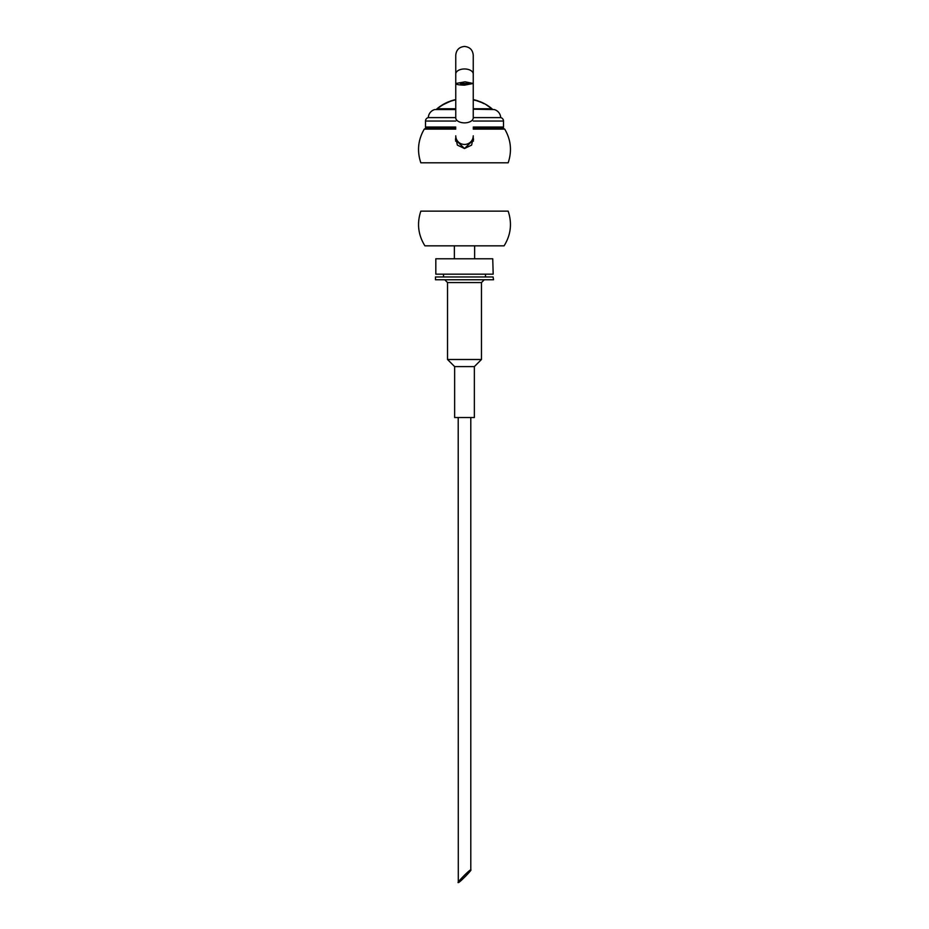 <?xml version="1.0" encoding="UTF-8"?>
<svg xmlns="http://www.w3.org/2000/svg" width="929" height="929" viewBox="0 0 929 929"><rect width="100%" height="100%" fill="white"/><g stroke="black" fill="none" stroke-linecap="round" stroke-linejoin="round"><path stroke-width="1.39" d="M464.5 245.837L504.087 245.837C510.869 234.909 512.227 223.343 508.163 211.138L420.837 211.138C416.773 223.343 418.131 234.909 424.913 245.837L504.087 245.837C510.869 234.909 512.227 223.343 508.163 211.138L420.837 211.138C416.773 223.343 418.131 234.909 424.913 245.837L464.5 245.837M473.244 137.573L473.523 139.733L464.5 148.512L455.477 139.733L455.756 137.573L457.358 145.098L464.5 148.512L471.618 145.121L473.244 137.573M473.244 128.109L502.937 128.109L473.244 128.109M455.756 128.109L426.063 128.109L424.274 129.108L455.756 129.108L424.274 129.108C418.038 139.826 416.889 151.055 420.837 162.807L508.163 162.807L420.837 162.807C416.889 151.055 418.038 139.826 424.274 129.108L426.063 128.109L455.756 128.109L426.55 128.109A1.045 1.045 0 0 1 425.505 127.052L425.505 121.037A3.495 3.495 0 0 1 428.304 117.611A8.744 8.744 0 0 1 434.772 109.552L455.756 109.216L434.772 109.552A8.744 8.744 0 0 0 428.304 117.611L455.756 117.611L428.304 117.611A3.495 3.495 0 0 0 425.505 121.037L425.505 127.052A1.045 1.045 0 0 0 426.55 128.109M455.756 140.418A9.023 8.884 -0 0 0 455.593 141.162M473.244 140.418A9.023 8.884 180 0 1 473.407 141.162M464.5 85.154L473.244 83.482L465.092 81.81L455.756 83.482C456.081 84.493 458.996 85.05 464.5 85.154L473.244 83.482L465.092 81.81L455.756 83.482C456.081 84.493 458.996 85.05 464.5 85.154M460.308 83.482L468.692 83.482L464.5 84.284L460.308 83.482M492.742 258.773L435.817 258.773L435.817 274.16L493.183 274.16L492.742 258.773M493.09 276.958L435.469 276.958L435.469 279.757L493.531 279.757L493.09 276.958M484.264 279.757L481.466 282.555L447.534 282.555L444.736 279.757M481.466 282.555L481.466 359.5L447.534 359.5L447.534 282.555M447.534 359.5L454.641 366.595L474.359 366.595L481.466 359.5M474.359 366.595L474.359 417.527L454.641 417.527L454.641 366.595M470.701 869.962C470.318 868.952 455.93 883.56 458.299 882.55C458.682 883.56 473.07 868.952 470.701 869.962L470.794 870.055M458.206 417.527L458.299 882.55M455.756 99.763L454.502 99.891A42.548 42.548 0 0 0 451.575 100.704L442.68 104.907A37.021 5.795 -90 0 1 443.052 104.524A42.293 41.77 90 0 1 443.795 104.106L443.574 104.199A42.548 42.548 0 0 0 437.013 108.763A1.393 1.393 -90 0 0 436.665 109.216A1.393 1.393 -90 0 1 437.013 108.763A42.548 42.548 0 0 1 440.474 106.138L439.347 107.207A42.328 42.328 0 0 1 447.174 102.643A39.308 6.828 90 0 1 447.673 102.202A41.468 36.173 90 0 0 447.255 102.376A40.04 19.567 -90 0 0 446.628 102.713L445.223 103.456A42.432 42.432 0 0 0 443.969 104.118L443.969 104.222M473.244 99.902A42.269 42.269 0 0 1 475.346 100.402L473.848 99.786A41.735 13.192 90 0 0 473.244 99.612A42.548 42.548 0 0 1 478.005 100.901L477.436 101.017A42.269 42.269 0 0 1 480.653 102.19L480.27 101.737A42.548 42.548 0 0 1 483.916 103.386L485.217 104.083A42.548 42.548 0 0 1 491.987 108.763L473.244 108.763L491.987 108.763A1.393 1.393 90 0 1 492.335 109.216A1.393 1.393 90 0 0 491.987 108.763A42.548 42.548 0 0 0 488.875 106.37L489.966 107.439A42.328 42.328 0 0 0 487.504 105.72A39.517 23.689 90 0 0 484.195 103.537A42.548 42.548 0 0 0 482.859 102.864L483.951 103.665A42.328 42.328 0 0 0 480.804 102.19L481.884 102.411A42.548 42.548 0 0 0 480.13 101.679L473.244 99.74M478.249 100.982A42.548 42.548 0 0 0 473.836 99.74L478.203 101.145M449.079 101.609L454.664 99.879M455.512 99.786L448.649 101.784M443.969 104.118L442.367 104.907A42.548 42.548 0 0 1 448.521 101.818M486.564 104.861A42.548 42.548 0 0 1 487.899 105.709L487.899 105.755A38.716 23.202 -90 0 0 486.564 104.861A38.716 23.202 -90 0 0 486.018 104.547M450.402 101.168L450.402 101.098A42.548 42.548 0 0 1 454.815 99.821L454.815 99.867M451.575 100.704L450.728 101.226M449.694 101.505L450.484 101.331M503.495 127.052L503.495 121.037A3.495 3.495 0 0 0 500.696 117.611L473.244 117.611L500.696 117.611A8.744 8.744 0 0 0 494.228 109.552L473.244 109.216L494.228 109.552A8.744 8.744 0 0 1 500.696 117.611A3.495 3.495 0 0 1 503.495 121.037L473.244 121.037L503.495 121.037L503.495 127.052A1.045 1.045 0 0 1 502.45 128.109A1.045 1.045 0 0 0 503.495 127.052L473.244 127.052L503.495 127.052M473.244 129.108L504.726 129.108L502.937 128.109L504.726 129.108L473.244 129.108M464.5 144.448A8.744 8.616 -0 0 0 473.244 135.831A8.744 8.616 -0 0 1 464.5 144.448A8.744 8.616 -0 0 1 455.756 135.831A8.744 8.616 -0 0 0 464.5 144.448M455.756 117.855A8.744 5.017 0 0 0 464.5 122.872A8.744 5.017 0 0 0 473.244 117.855L473.244 73.983A8.744 5.017 180 0 0 464.5 68.967A8.744 5.017 180 0 0 455.756 73.983L455.756 55.194C456.278 49.887 459.193 46.973 464.5 46.45C469.807 46.973 472.722 49.887 473.244 55.194L473.244 73.983A8.744 5.017 180 0 0 464.5 68.967A8.744 5.017 180 0 0 455.756 73.983L455.756 117.855A8.744 5.017 0 0 0 464.5 122.872A8.744 5.017 0 0 0 473.244 117.855L473.244 55.194C472.722 49.887 469.807 46.973 464.5 46.45C459.193 46.973 456.278 49.887 455.756 55.194L455.756 117.855M437.013 108.763L455.756 108.763L437.013 108.763M455.756 121.037L425.505 121.037L455.756 121.037M425.505 127.052L455.756 127.052L425.505 127.052M455.756 109.552L434.772 109.552L455.756 109.552M508.163 162.807C512.111 151.055 510.962 139.826 504.726 129.108C510.962 139.826 512.111 151.055 508.163 162.807M454.362 245.837L454.362 258.773M474.638 245.837L474.638 258.773M443.516 274.16L443.516 276.958M485.484 274.16L485.484 276.958M470.794 417.527L470.794 870.032"/></g></svg>
